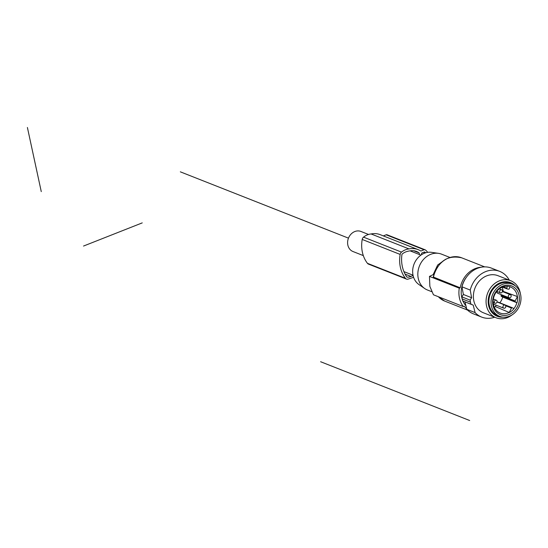<?xml version="1.0" encoding="UTF-8"?>
<svg xmlns="http://www.w3.org/2000/svg" width="548" height="548" viewBox="0 0 548 548"><rect width="100%" height="100%" fill="white"/><g stroke="black" fill="none" stroke-linecap="round" stroke-linejoin="round"><path stroke-width="0.82" d="M402.759 268.061A10.796 9.124 -68.5 0 1 402.321 266.575A10.796 9.124 -68.5 0 1 402.095 265.006M368.544 234.462L360.92 231.455A10.796 9.124 111.5 0 0 351.049 234.106A10.796 9.124 111.5 0 0 347.843 245.086A10.796 9.124 111.5 0 0 353.001 251.532L363.324 255.608M406.465 279.09L368.496 264.115A3.322 2.808 -68.5 0 1 367.455 263.328A30.804 26.037 -68.5 0 1 362.386 252.238A30.804 26.037 -68.5 0 1 362.201 239.449A3.322 2.808 -68.5 0 1 363.536 237.14A15.858 13.405 -68.5 0 1 369.845 234.133A15.858 13.405 -68.5 0 1 371.092 233.955A21.256 17.968 -68.5 0 1 371.345 233.907A21.256 17.968 -68.5 0 1 380.202 234.667L418.165 249.641A21.256 17.968 111.5 0 0 409.315 248.881A21.256 17.968 111.5 0 0 409.055 248.929A15.858 13.405 111.5 0 0 407.815 249.107A15.858 13.405 111.5 0 0 401.506 252.114A3.322 2.808 111.5 0 0 400.163 254.423A30.804 26.037 111.5 0 0 400.355 267.212A30.804 26.037 111.5 0 0 405.424 278.302A3.322 2.808 111.5 0 0 406.465 279.09A3.322 2.808 111.5 0 0 407.712 279.227L413.603 277.336M383.333 235.9L386.121 234.797A1.658 1.404 -68.5 0 1 387.066 234.784L425.029 249.765A1.658 1.404 111.5 0 0 424.09 249.772L420.878 251.039A21.256 17.968 111.5 0 0 418.165 249.641M371.092 233.955L409.055 248.929M427.632 252.361A11.988 10.131 111.5 0 0 425.858 250.32A13.947 11.789 111.5 0 0 425.358 249.957A1.658 1.404 111.5 0 0 425.029 249.765M421.652 254.649L421.535 254.108A0.993 0.843 -68.5 0 1 422.179 252.854L424.2 252.059A0.993 0.843 -68.5 0 1 424.995 252.196A12.303 10.398 -68.5 0 1 425.604 252.82M402.047 265.02A31.88 26.948 -68.5 0 1 401.917 254.669A0.993 0.843 -68.5 0 1 402.328 253.936A13.549 11.453 -68.5 0 1 405.712 251.929A24.222 20.475 -68.5 0 1 408.863 251.053A24.222 20.475 -68.5 0 1 410.281 250.833A15.899 13.44 -68.5 0 1 416.542 251.464A15.899 13.44 -68.5 0 1 419.145 252.909L419.501 254.56M413.069 275.439A24.222 20.475 -68.5 0 1 411.014 276.439A12.59 10.645 -68.5 0 1 407.383 277.199A0.993 0.843 -68.5 0 1 406.76 276.877A31.88 26.948 -68.5 0 1 402.718 268.075M423.645 252.279L425.275 252.923M405.068 274.096L411.014 276.439M413.651 250.744L419.145 252.909M431.619 291.646L427.474 290.008A19.262 16.282 -68.5 0 1 424.666 288.508L418.905 284.515A17.632 14.899 -68.5 0 1 413.055 275.363A17.632 14.899 -68.5 0 1 431.591 252.34L438.53 253.354A19.262 16.282 -68.5 0 1 441.613 254.176L449.887 257.444M424.666 288.508A19.262 16.282 -68.5 0 1 418.275 278.507A19.262 16.282 -68.5 0 1 438.53 253.354M466.704 308.798A23.242 19.646 111.5 0 1 464.19 306.181L463.259 306.544L433.447 294.79L429.865 286.399L429.474 276.411A116.224 38.49 -12.2 0 1 433.153 274.637L437.66 265.02L445.716 259.218M433.269 277L460.217 287.81L459.286 288.173A24.242 20.488 111.5 0 0 459.464 298.071A24.242 20.488 111.5 0 0 463.259 306.544M459.286 288.173L429.474 276.411M433.153 274.637L433.763 274.877M481.178 267.232A23.242 19.646 111.5 0 0 460.217 287.81M465.951 305.791A21.584 18.242 -68.5 0 1 462.95 301.051M462.402 299.653A21.584 18.242 -68.5 0 1 466.608 276.946M464.964 301.88L462.731 300.962L462.224 298.941L461.848 296.865L463.361 294.468L461.971 286.81A24.571 20.769 -68.5 0 1 464.272 280.74A24.571 20.769 -68.5 0 1 491.426 268.116L499.68 271.37A24.571 20.769 111.5 0 0 472.527 283.994A24.571 20.769 111.5 0 0 470.225 290.07L471.616 297.722L470.095 300.126L470.479 302.195L470.985 304.215L473.219 305.133L464.964 301.88L466.841 309.346A24.571 20.769 -68.5 0 0 473.397 313.833L481.651 317.087A24.571 20.769 111.5 0 0 494.666 317.224M462.731 300.962L470.985 304.215M473.219 305.133L475.095 312.6A24.571 20.769 111.5 0 0 481.651 317.087M509.284 280.151A24.571 20.769 111.5 0 0 499.68 271.37M496.036 317.765L483.357 312.764A19.927 16.844 -68.5 0 1 473.465 294.475A19.927 16.844 -68.5 0 1 486.693 275.856A19.927 16.844 -68.5 0 1 497.974 275.692L510.661 280.692A19.927 16.844 111.5 0 0 503.865 279.761A19.927 16.844 111.5 0 0 500.112 280.583A19.927 16.844 111.5 0 0 499.372 280.857A19.927 16.844 111.5 0 0 486.151 299.475A19.927 16.844 111.5 0 0 496.036 317.765A19.927 16.844 111.5 0 0 502.831 318.696A19.927 16.844 111.5 0 0 507.318 317.607A19.927 16.844 111.5 0 0 511.894 314.997M475.095 312.6L466.841 309.346M461.971 286.81L470.225 290.07M471.616 297.722L463.361 294.468M470.095 300.126L461.848 296.865M462.224 298.941L470.479 302.195M520.353 293.536A19.927 16.844 111.5 0 0 510.661 280.692M515.339 285.905A18.098 15.296 111.5 0 0 504.345 281.754A18.098 15.296 111.5 0 0 488.179 300.722A18.098 15.296 111.5 0 0 503.009 317.155M499.68 316.347L497.536 315.504A17.269 14.597 -68.5 0 1 488.967 299.646A17.269 14.597 -68.5 0 1 500.427 283.515A17.269 14.597 -68.5 0 1 510.209 283.371L512.353 284.22A17.269 14.597 111.5 0 0 502.578 284.357A17.269 14.597 111.5 0 0 491.111 300.496A17.269 14.597 111.5 0 0 499.68 316.347A17.269 14.597 111.5 0 0 509.462 316.21A17.269 14.597 111.5 0 0 520.6 294.529A17.269 14.597 111.5 0 0 512.353 284.22M519.059 295.139A15.44 13.049 -68.5 0 1 509.099 314.525A15.44 13.049 -68.5 0 1 492.981 305.428A15.44 13.049 -68.5 0 1 502.941 286.042A15.44 13.049 -68.5 0 1 519.059 295.139M509.174 312.593A14.111 11.933 111.5 0 0 513.969 308.682L512.298 307.743A0.664 0.562 111.5 0 0 511.503 308.058L509.195 312.456A14.029 11.857 -68.5 0 1 508.112 312.942A14.029 11.857 -68.5 0 1 500.016 312.99A14.029 11.857 -68.5 0 1 493.467 304.681A14.029 11.857 -68.5 0 1 502.516 287.07A14.029 11.857 -68.5 0 1 507.236 286.268L506.825 288.529A0.664 0.562 111.5 0 0 507.236 288.954L508.626 289.2A0.664 0.562 111.5 0 0 509.332 288.652L509.804 286.638A14.111 11.933 111.5 0 0 507.304 286.2M499.831 302.825A13.782 11.652 111.5 0 0 502.715 297.112L516.887 302.736A14.029 11.857 -68.5 0 1 513.866 308.627M516.887 302.736L516.997 302.791A14.111 11.933 111.5 0 0 517.47 296.447L517.367 296.55A14.029 11.857 -68.5 0 0 517.161 295.331A14.029 11.857 -68.5 0 0 510.311 286.899A14.029 11.857 -68.5 0 0 509.784 286.72M502.995 291.776L503.201 291.378L517.367 296.55M503.201 291.378A13.782 11.652 111.5 0 0 502.091 287.248M494.248 307.127A13.782 11.652 111.5 0 0 495.385 306.592L496.118 305.168M502.715 297.112L501.297 296.31A0.664 0.562 -68.5 0 1 501.112 295.447L501.468 294.742M497.735 302.236A0.664 0.562 -68.5 0 1 498.269 302.208L512.175 307.695M509.119 297.763A1.658 1.404 111.5 0 0 510.339 294.673A1.658 1.404 111.5 0 0 509.119 297.763L497.728 293.269A1.658 1.404 -68.5 0 1 496.947 291.488M509.195 312.456L495.385 306.592M517.47 296.447L515.141 300.982A0.664 0.562 111.5 0 0 515.326 301.845L516.997 302.791M506.825 288.221L503.242 286.81M505.777 306.085A1.658 1.404 111.5 0 0 502.968 307.188A1.658 1.404 111.5 0 0 505.777 306.085M502.461 290.769A1.658 1.404 111.5 0 0 499.66 291.879A1.658 1.404 111.5 0 0 502.461 290.769M497.105 301.195A1.658 1.404 111.5 0 0 494.303 302.297A1.658 1.404 111.5 0 0 497.105 301.195M142.247 222.885L83.522 246.052M41.264 191.615L27.4 127.479M320.614 361.728L469.677 420.522M180.333 171.832L348.473 238.147M363.536 237.14L401.506 252.114M362.201 239.449L400.163 254.423M367.455 263.328L405.424 278.302M386.121 234.797L424.09 249.772M424.501 251.998L424.995 252.196M407.383 277.199L406.856 276.987M433.475 277.261A23.242 19.646 -68.5 0 1 461.724 257.827C447.682 254.751 438.195 261.143 433.269 276.993M467.615 310.127L444.668 301.071A23.242 19.646 -68.5 0 1 438.379 296.735M507.14 288.926L502.475 287.09L507.058 288.885M505.66 305.75L511.503 308.058M501.297 296.31L515.326 301.845M515.141 300.982L501.112 295.447M410.103 250.854L420.939 255.128M403.91 271.616L413.021 275.206M444.668 301.071L438.284 296.694M484.672 266.876L461.724 257.827M498.207 302.181L512.243 307.716M497.098 301.982L504.982 305.092M493.351 304.078L503.763 308.182M499.351 288.865L501.673 289.782M496.748 291.406L500.454 292.872M493.351 299.037L496.317 300.201M493.173 302.53L495.097 303.291M502.454 291.563L510.339 294.673"/></g></svg>
